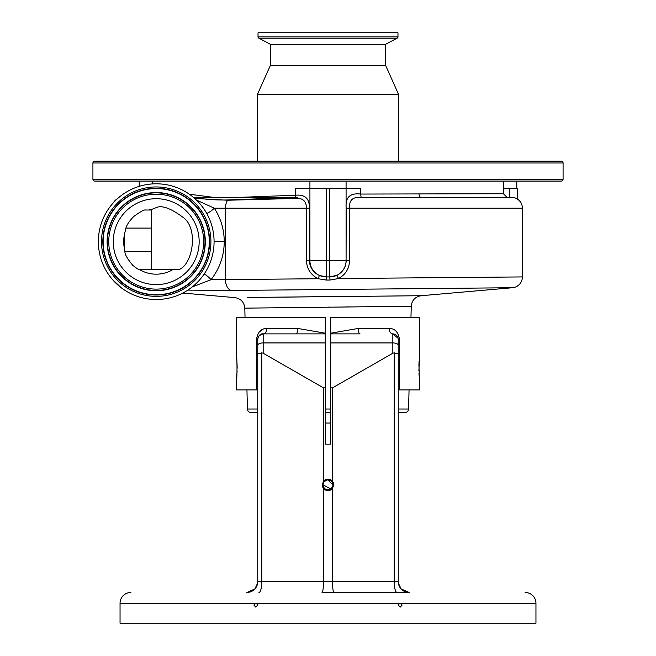 <?xml version="1.0" encoding="UTF-8"?>
<svg xmlns="http://www.w3.org/2000/svg" width="656" height="656" viewBox="0 0 656 656"><rect width="100%" height="100%" fill="white"/><g stroke="black" fill="none" stroke-linecap="round" stroke-linejoin="round"><path stroke-width="0.98" d="M113.381 202.753A10.849 10.849 0 0 1 117.309 198.825M476.051 197.349L361.218 197.349M247.624 297.48L421.152 295.717L512.484 287.73A10.849 10.849 0 0 0 522.389 276.922L522.389 208.206L349.541 208.206L349.541 260.645C349.238 268.698 345.548 274.667 338.463 278.546L522.389 276.922M410.951 317.602L411.255 306.245C411.894 300.235 415.191 296.725 421.152 295.717L421.029 295.717M420.439 295.725L418.487 295.741M417.856 295.749L417.093 295.758M414.789 295.774L402.866 295.889M398.003 295.93L396.757 295.946M356.856 296.323L338.119 296.512M337.053 296.52L331.542 296.578M319.784 296.701L262.63 297.307M411.255 306.245L244.795 308.148C244.188 302.195 240.883 298.685 234.897 297.619L182.778 293.06M512.484 287.73L231.511 290.452L187.829 290.124M398.249 412.534L404.949 412.534A3.616 3.616 0 0 0 408.557 409.016L409.057 389.935M245.049 317.602L244.795 308.148M257.751 412.534L251.051 412.534A3.616 3.616 0 0 1 247.443 409.016L246.943 389.935M330.714 412.534L325.286 412.534M257.751 346.081L257.751 339.3C258.776 335.265 260.58 333.461 263.171 333.879L295.979 333.879A5.428 1.788 90 0 0 297.767 328.451L325.286 333.199L325.286 317.602L236.234 317.602L236.234 355.126C237.251 354.314 237.251 382.153 236.234 381.341L236.234 389.935L256.545 389.935L256.545 339.3C257.685 332.108 261.096 328.492 266.795 328.451L297.767 328.451M333.945 592.458C333.084 591.769 332.608 588.153 332.518 581.61L394.231 581.61A10.849 2.804 90 0 0 397.036 592.458L322.055 592.458C322.916 591.769 323.392 588.153 323.482 581.61L323.482 488.408A5.74 5.74 0 0 0 332.518 488.408L333.74 484.866L332.518 481.332A5.74 5.74 0 0 0 323.482 481.332L323.482 387.868L325.286 387.868L325.286 333.199M325.286 387.868L325.286 444.178L330.714 444.178L330.714 387.868L332.518 387.868L392.829 353.215L392.829 333.879C396.126 334.199 397.93 336.011 398.249 339.3L398.249 581.61A10.849 10.849 0 0 0 409.098 592.458L402.718 590.384M330.714 387.868L330.714 317.602L419.766 317.602L419.766 355.126L418.864 370.779M419.118 360.997L418.963 363.268M418.905 364.424L419.766 389.935L398.249 389.935L398.249 345.228A5.428 2.296 0 0 0 392.829 342.932L330.714 342.932M418.971 373.256L419.11 375.404M263.179 329.148L259.309 331.895M236.234 381.341L237.136 370.927M237.169 368.237L237.136 365.671M237.095 364.433L237.037 363.285M236.882 360.956L236.234 355.126M257.751 372.305L257.751 389.935L256.545 389.935M325.286 423.038L330.714 423.038M254.905 588.932L247.091 592.458M401.111 588.949L398.356 583.094M322.055 592.458L409.098 592.458A10.849 10.849 0 0 1 398.249 581.61L394.231 581.61L394.231 352.846L392.829 353.215M401.095 588.932L409.098 592.458M246.902 592.458A10.849 10.849 0 0 0 257.751 581.61A10.849 10.849 0 0 1 246.902 592.458L253.282 590.384M254.889 588.949L257.644 583.094M323.203 483.915L323.933 482.152M324.54 481.414L327.041 480.069M328 479.979L332.895 484.866A4.895 4.895 0 0 0 328 479.979A4.895 4.895 0 0 0 323.105 484.866A4.895 4.895 0 0 0 328 489.761A4.895 4.895 0 0 0 332.895 484.866M332.797 485.817L331.46 488.326M330.722 488.933L323.105 484.866M333.74 484.866A5.74 5.74 0 0 0 332.518 481.332L332.518 387.868M330.714 333.879L360.021 333.879A5.428 1.788 -90 0 1 358.233 328.451L389.205 328.451C394.887 328.476 398.299 332.092 399.455 339.3L399.455 389.935M330.714 333.199L358.233 328.451M295.979 333.879L325.286 333.879M256.545 339.3L257.751 339.3C258.07 336.011 259.874 334.199 263.171 333.879L263.171 353.215L323.482 387.868M263.171 353.215L261.769 352.846L261.769 581.61L257.751 581.61L257.751 345.228A5.428 2.296 0 0 1 263.171 342.932L325.286 342.932M398.249 389.935L398.249 372.305M130.897 592.458A10.849 10.849 0 0 0 120.048 603.307L120.048 623.2L535.952 623.2L535.952 603.307L120.048 603.307M256.496 603.307L255.012 603.307L253.905 605.119L255.75 607.095L257.611 605.119L256.496 603.307M400.988 603.307L399.504 603.307L398.389 605.119L400.25 607.095L402.095 605.119L400.988 603.307M525.103 592.458A10.849 10.849 0 0 1 535.952 603.307M323.482 481.332L322.26 484.866L323.482 488.408A5.74 5.74 0 0 1 322.26 484.866M258.964 592.458A10.849 2.804 90 0 0 261.769 581.61L332.518 581.61L332.518 488.408M394.231 352.846L398.249 354.002M389.205 328.451A5.428 3.616 -90 0 0 392.829 333.879L398.167 338.348M398.085 337.979L397.446 336.462M396.806 335.61L396.093 334.97M394.576 334.166L392.829 333.879M261.801 334.052L259.915 334.962M259.194 335.61L258.554 336.454M259.268 335.536L263.163 333.879A5.428 3.616 90 0 0 266.795 328.451M257.751 354.002L261.769 352.846M259.12 335.7L258.431 336.667M258.161 337.233L257.751 339.234M152.594 183.901L152.594 181.081L309.919 181.081L309.919 188.313L360.784 188.313L360.784 194.061L503.406 193.733L507.022 197.349M239.883 197.349L295.216 195.242C304.983 194.233 309.681 198.555 309.312 208.206L309.312 260.645L346.081 260.645L346.081 181.081L503.406 181.081L503.406 193.733M189.338 194.209L213.356 197.349M297.873 197.349L194.16 197.349C204 199.326 215.184 200.195 227.714 199.965L297.873 197.349M561.265 181.081L94.735 181.081A1.812 1.812 0 0 1 92.922 179.268L92.922 162.991A1.812 1.812 0 0 1 94.735 161.187L561.265 161.187A1.812 1.812 0 0 1 563.078 162.991L563.078 179.268A1.812 1.812 0 0 1 561.265 181.081M516.78 181.081L516.78 188.313M139.22 181.081L139.22 186.345M402.702 197.349L456.387 197.349M385.597 65.346L270.403 65.346L270.403 44.329L385.597 44.329L385.597 65.346L398.52 94.284L257.48 94.284L257.48 161.187M398.52 94.284L398.52 161.187M270.403 65.346L257.48 94.284M385.597 44.329L397.028 38.212L258.972 38.212L270.403 44.329M397.028 38.212A1.443 1.443 0 0 0 397.979 36.851L397.979 32.8L258.021 32.8L258.021 36.851A1.443 1.443 0 0 0 258.972 38.212M204.205 273.987A10.849 4.6 -141.6 0 1 210.994 279.71L318.217 278.734C310.821 275.003 306.885 268.968 306.418 260.645L306.418 208.206C306.368 200.859 302.539 197.62 294.913 198.481L227.575 200.236L194.701 198.44M196.447 200.064L214.307 208.206C220.859 218.391 224.172 229.543 224.254 241.654C224.114 255.832 219.694 268.509 210.994 279.71L192.167 286.992M295.134 197.349A3.616 0.672 88.6 0 0 295.216 195.242L295.216 188.313L309.919 188.313L309.919 260.645A16.277 16.277 0 0 0 326.188 276.914L329.812 276.914A16.277 16.277 0 0 0 346.081 260.645L346.188 208.206C345.113 197.456 349.976 192.749 360.784 194.061A3.616 0.672 89.4 0 0 361.358 197.595C352.928 196.513 348.984 200.047 349.541 208.206L346.188 208.206M419.02 193.733A3.616 1.878 90 0 0 420.898 197.349L361.358 197.595M503.406 188.313L517.436 188.313L517.436 199.096M206.763 213.495A10.849 4.133 146.9 0 0 214.307 208.206L225.475 208.206A10.849 6.527 -90 0 1 227.575 200.236A3.616 2.058 87.4 0 0 227.714 199.965M306.418 260.645L309.312 260.645C309.829 267.533 313.174 272.47 319.349 275.446L326.155 276.914L326.36 280.063L318.217 278.734L319.349 275.446M336.922 275.29L338.463 278.546L329.968 280.055L329.837 276.914L336.922 275.29C342.809 272.158 345.901 267.279 346.188 260.645L349.541 260.645M420.898 197.349L511.541 197.349A10.849 10.849 0 0 1 522.389 208.206M329.968 280.055L326.36 280.063M280.014 307.705L284.77 307.648M298.636 307.484L300.604 307.459M327.549 307.147L330.001 307.115M345.204 306.951L350.091 306.893M394.904 306.409L396.158 306.401M124.566 290.1A57.867 57.867 0 0 0 204.656 273.306A57.867 57.867 0 0 0 187.862 193.217A57.867 57.867 0 0 0 107.773 210.01A57.867 57.867 0 0 0 124.566 290.1M156.218 198.711A42.943 42.943 0 0 0 113.267 241.654A42.943 42.943 0 0 0 156.218 284.606A42.943 42.943 0 0 0 199.162 241.654A42.943 42.943 0 0 0 156.218 198.711M178.703 269.682L151.692 269.682L151.692 209.403L156.218 207.624C161.819 204.984 170.855 208.288 183.327 217.554C198.678 228.641 192.848 264.54 178.85 269.682M124.574 234.118A32.529 32.529 0 0 0 124.574 249.198L124.566 233.946L125.911 228.091C126.657 225.082 129.224 221.252 133.619 216.603C140.4 211.642 144.369 209.453 145.525 210.01L151.692 210.01M151.692 269.682L139.015 269.313C138.908 269.887 136.817 268.542 132.75 265.278C127.551 259.095 124.927 254.536 124.878 251.601L124.574 249.198M145.525 210.01L148.691 210.01A32.529 32.529 0 0 1 151.692 209.444M247.443 409.016L257.751 409.016M325.286 409.016L330.714 409.016M398.249 409.016L408.557 409.016M399.455 339.3L398.249 339.3M563.078 179.268L92.922 179.268M563.078 162.991L92.922 162.991M397.979 36.851L258.021 36.851M231.511 290.452A10.849 6.527 89.4 0 1 225.475 279.636L225.475 208.206L309.312 208.206M294.913 198.481A3.616 0.672 88.6 0 0 295.102 197.636M224.254 241.654L214.077 241.654M509.302 197.349L509.302 188.313M326.188 188.313L326.188 276.914A16.277 16.277 0 0 1 309.919 260.645M346.081 260.645A16.277 16.277 0 0 1 329.812 276.914L329.812 188.313M126.296 287.451A54.702 54.702 0 0 0 202.015 271.576A54.702 54.702 0 0 0 186.132 195.857A54.702 54.702 0 0 0 110.413 211.732A54.702 54.702 0 0 0 126.296 287.451M127.018 286.336A53.374 53.374 0 0 0 200.9 270.846A53.374 53.374 0 0 0 185.41 196.972A53.374 53.374 0 0 0 111.528 212.462A53.374 53.374 0 0 0 127.018 286.336M127.182 286.09A53.079 53.079 0 0 0 200.654 270.69A53.079 53.079 0 0 0 185.246 197.218A53.079 53.079 0 0 0 111.774 212.626A53.079 53.079 0 0 0 127.182 286.09M183.065 200.564A49.085 49.085 0 0 0 115.12 214.807A49.085 49.085 0 0 0 129.363 282.752A49.085 49.085 0 0 0 197.308 268.501A49.085 49.085 0 0 0 183.065 200.564M182.901 200.81A48.79 48.79 0 0 0 115.366 214.971A48.79 48.79 0 0 0 129.527 282.506A48.79 48.79 0 0 0 197.062 268.345A48.79 48.79 0 0 0 182.901 200.81M130.257 281.391A47.462 47.462 0 0 0 195.947 267.615A47.462 47.462 0 0 0 182.171 201.925A47.462 47.462 0 0 0 116.481 215.693A47.462 47.462 0 0 0 130.257 281.391M139.138 269.337A32.529 32.529 0 0 0 172.717 269.682M151.692 228.091L125.911 228.091M124.878 251.601L151.692 251.601M112.143 279.153L121.089 287.64"/></g></svg>
